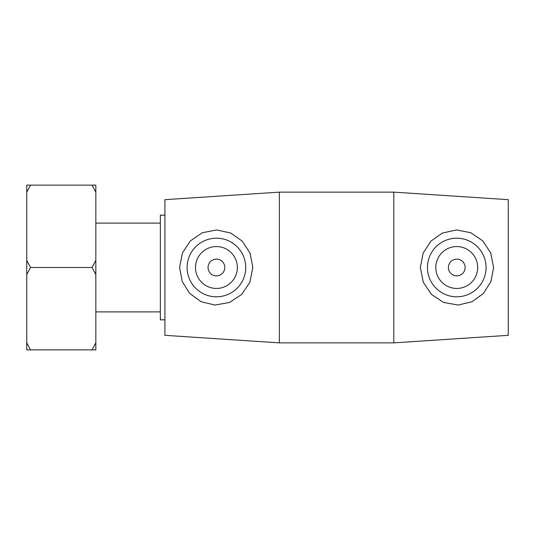 <?xml version="1.0" encoding="UTF-8"?>
<svg xmlns="http://www.w3.org/2000/svg" width="535" height="535" viewBox="0 0 535 535"><rect width="100%" height="100%" fill="white"/><g stroke="black" fill="none" stroke-linecap="round" stroke-linejoin="round"><path stroke-width="0.8" d="M30.555 349.877L26.75 342.815L26.75 349.877L95.832 349.877L95.832 342.815L92.027 349.877M30.555 185.123L26.75 185.123L26.75 192.185L30.555 185.123L92.027 185.123L95.832 192.185L95.832 260.438L92.027 267.5L30.555 267.5L26.75 260.438L26.75 192.185M95.832 192.185L95.832 185.123L92.027 185.123M92.027 267.5L95.832 274.562L95.832 342.815M26.75 342.815L26.75 274.562L30.555 267.5M26.75 260.438L26.75 274.562M95.832 274.562L95.832 260.438M393.807 192.132L508.25 199.669L508.25 335.331L393.807 342.868L393.807 192.132L279.364 192.132L279.364 342.868L393.807 342.868M164.92 215.164L160.36 215.164L160.36 319.836L164.92 319.836M448.377 267.5A8.373 8.373 0 0 1 460.936 260.251A8.373 8.373 0 0 1 460.936 274.749A8.373 8.373 0 0 1 448.377 267.5M435.818 267.5A20.932 20.932 0 0 1 467.215 249.37A20.932 20.932 0 0 1 467.215 285.63A20.932 20.932 0 0 1 435.818 267.5M224.794 267.5A8.373 8.373 0 0 1 212.234 274.749A8.373 8.373 0 0 1 212.234 260.251A8.373 8.373 0 0 1 224.794 267.5M237.353 267.5A20.932 20.932 0 0 1 205.955 285.63A20.932 20.932 0 0 1 205.955 249.37A20.932 20.932 0 0 1 237.353 267.5M187.11 267.5A29.311 29.311 0 0 1 216.809 238.195A29.311 29.311 0 0 1 245.719 268.276A29.311 29.311 0 0 1 215.257 296.785A29.311 29.311 0 0 1 187.11 267.5M457.913 296.785A29.311 29.311 0 0 0 486.061 267.5A29.311 29.311 0 0 0 456.362 238.195A29.311 29.311 0 0 0 427.452 268.276A29.311 29.311 0 0 0 457.913 296.785M458.241 305.05L443.615 302.462L431.484 294.444L423.299 282.286L420.329 267.5L423.132 253.129L430.916 241.138L442.418 233.053L456.522 229.936L470.847 232.732L482.844 240.931L490.762 253.035L493.591 267.5L490.929 281.55L483.426 293.468L472.071 301.727L458.241 305.05M214.93 305.05L201.1 301.727L189.744 293.468L182.241 281.55L179.573 267.5L182.408 253.035L190.326 240.931L202.324 232.732L216.648 229.936L230.752 233.053L242.255 241.138L250.039 253.129L252.841 267.5L249.865 282.286L241.686 294.444L229.555 302.462L214.93 305.05M279.364 192.132L164.92 199.669L164.92 335.331L279.364 342.868M95.832 311.892L160.36 311.892M95.832 223.108L160.36 223.108"/></g></svg>
